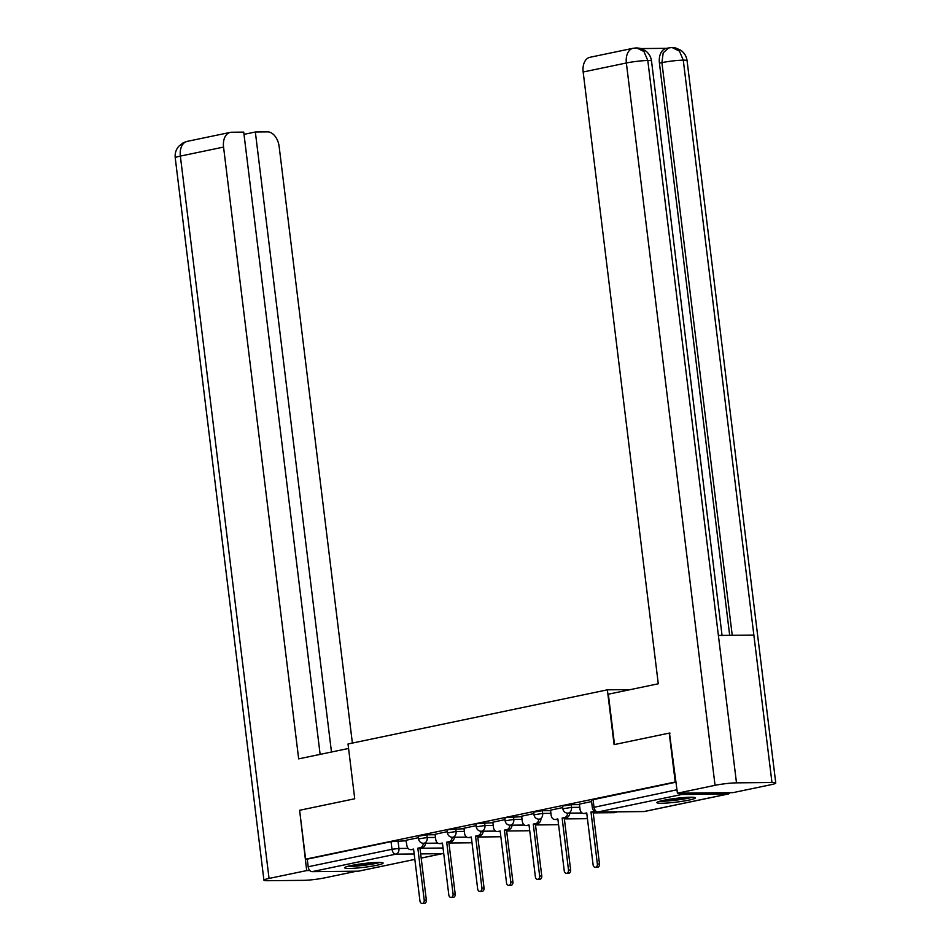 <?xml version="1.0" encoding="UTF-8"?>
<svg xmlns="http://www.w3.org/2000/svg" width="951" height="951" viewBox="0 0 951 951"><rect width="100%" height="100%" fill="white"/><g stroke="black" fill="none" stroke-linecap="round" stroke-linejoin="round"><path stroke-width="1.43" d="M435.154 834.74L426.88 834.823L418.238 836.202L418.571 838.901L427.213 837.522L435.487 837.439M464.017 828.713L448.765 829.605L447.101 830.175L447.434 832.886L456.064 831.507L464.35 831.424M492.88 822.698L477.628 823.578L475.964 824.148L476.285 826.859L484.927 825.48L493.212 825.397M521.73 816.671L506.479 817.551L504.815 818.133L505.147 820.832L513.79 819.453L522.063 819.37M550.593 810.644L542.308 810.727L533.677 812.106L534.01 814.805L542.641 813.426L550.926 813.343M579.444 804.617L571.171 804.701L562.528 806.079L562.861 808.778L571.503 807.399L579.777 807.316M688.881 800.112A19.4 1.89 173 0 0 695.383 797.877A19.4 1.89 173 0 0 683.935 797.556A19.4 1.89 173 0 0 663.37 800.373A19.4 1.89 173 0 0 656.868 802.608A19.4 1.89 173 0 0 668.315 802.929A19.4 1.89 173 0 0 688.881 800.112M376.62 865.303A19.4 1.89 173 0 0 383.122 863.068A19.4 1.89 173 0 0 371.675 862.747A19.4 1.89 173 0 0 351.121 865.553A19.4 1.89 173 0 0 344.607 867.788A19.4 1.89 173 0 0 356.054 868.108A19.4 1.89 173 0 0 376.62 865.303M359.133 871.009A4.969 3.233 -101.8 0 1 358.741 871.14A4.969 3.233 -101.8 0 1 358.325 871.187L312.059 871.651A4.969 3.233 -101.8 0 1 308.183 866.765L307.256 859.145L391.051 841.659L406.303 840.767M669.219 733.114L614.096 744.621L607.368 689.832L348.018 743.979L354.735 798.769L299.613 810.276L305.616 859.169L675.222 782.007L669.219 733.114L670.027 733.102M307.256 859.145L305.616 859.169M679.252 793.17A4.969 3.233 78.2 0 0 681.665 794.489L727.931 794.026A4.969 3.233 78.2 0 0 728.347 793.978A4.969 3.233 78.2 0 0 730.011 792.658M676.03 781.995L675.222 782.007M591.57 801.55L579.397 804.142M562.719 807.577L550.534 810.169M533.856 813.592L521.671 816.196M505.005 819.619L492.82 822.211M476.142 825.646L463.957 828.238M447.279 831.673L435.106 834.265M630.43 689.594L607.368 689.832M418.428 837.7L405.982 840.292L406.873 845.427A4.969 3.745 -90.6 0 0 410.618 849.635A4.969 3.745 -90.6 0 0 411.177 849.576L413.578 849.065L419.962 901.037A2.865 2.152 -90.6 0 0 422.113 903.45A2.865 2.152 -90.6 0 0 424.217 900.145L417.834 848.185L420.247 847.674A4.969 3.745 -90.6 0 0 423.373 843.275M676.054 782.15L591.391 800.053L592.33 807.672L676.993 789.77M579.385 804.094L580.027 809.277A4.969 3.745 -90.6 0 0 583.771 813.485A4.969 3.745 -90.6 0 0 584.33 813.426L586.731 812.927L593.115 864.887A2.865 2.152 -90.6 0 0 595.267 867.3A2.865 2.152 -90.6 0 0 597.371 863.995L590.987 812.035L593.388 811.536A4.969 3.745 -90.6 0 0 594.387 811.132M586.779 813.331L586.446 813.402A4.969 3.745 89.4 0 1 585.899 813.462L583.771 813.485M595.171 811.583L593.115 812.011L599.487 863.972A2.865 2.152 89.4 0 1 597.394 867.276L595.267 867.3M590.987 812.035L593.115 812.011M550.522 810.121L551.164 815.304A4.969 3.745 -90.6 0 0 554.909 819.512A4.969 3.745 -90.6 0 0 555.467 819.453L557.868 818.942L564.252 870.914A2.865 2.152 -90.6 0 0 566.404 873.327A2.865 2.152 -90.6 0 0 568.508 870.022L562.124 818.062L564.537 817.551A4.969 3.745 -90.6 0 0 567.664 813.153M557.928 819.358L557.595 819.429A4.969 3.745 89.4 0 1 557.036 819.489L554.909 819.512M569.78 813.129A4.969 3.745 89.4 0 1 566.653 817.539L564.252 818.038L570.636 869.999A2.865 2.152 89.4 0 1 568.532 873.303L566.404 873.327M562.124 818.062L564.252 818.038M521.671 816.136L522.301 821.331A4.969 3.745 -90.6 0 0 526.058 825.539A4.969 3.745 -90.6 0 0 526.604 825.468L529.018 824.969L535.389 876.941A2.865 2.152 -90.6 0 0 537.553 879.354A2.865 2.152 -90.6 0 0 539.645 876.049L533.273 824.089L535.675 823.578A4.969 3.745 -90.6 0 0 538.801 819.18M529.065 825.385L528.732 825.456A4.969 3.745 89.4 0 1 528.185 825.516L526.058 825.539M534.01 814.805A4.969 4.969 0 0 0 538.991 819.18L540.929 819.18A4.969 3.745 89.4 0 1 537.802 823.554L535.389 824.065L541.773 876.026A2.865 2.152 89.4 0 1 539.681 879.33L537.553 879.354M533.273 824.089L535.389 824.065M614.512 744.526L608.343 694.206L658.282 683.781L583.165 72.003A14.919 9.7 -101.8 0 1 589.929 57.298L633.116 48.275A14.919 9.7 -101.8 0 0 626.364 62.992L583.165 72.003M771.962 782.495L753.858 635.078L718.385 635.434L736.49 782.851L771.962 782.495A15.299 1.486 173 0 1 775.766 783.006A15.299 1.486 173 0 1 770.643 784.777L732.995 792.635L677.409 793.193L669.468 733.114M736.49 782.851A15.299 1.486 173 0 0 715.057 785.324L677.409 793.193M666.794 48.323L641.093 48.572M729.679 635.327L659.423 63.146A14.919 9.7 -101.8 0 1 666.187 48.442L668.684 47.93L663.192 52.816L661.92 62.635L659.423 63.146M722.047 635.399L651.518 61.019A15.299 1.486 173 0 0 647.797 60.507L643.946 51.485L636.599 47.907L633.116 48.275M775.766 783.006L687.074 60.662A15.299 1.486 173 0 0 683.27 60.151L679.442 51.116L672.131 47.55L668.684 47.93M348.565 748.449L298.673 758.862L223.556 147.084L180.357 156.095L269.05 878.439L306.697 870.581L299.624 810.323M352.381 743.064L279.142 146.525A14.919 9.7 78.2 0 0 267.516 131.88L255.344 131.999L331.471 752.015M269.05 878.439A15.299 1.486 173 0 0 263.926 880.198A15.299 1.486 173 0 0 267.73 880.709L303.203 880.353A15.299 1.486 173 0 0 324.636 877.88L356.649 871.199M309.848 870.545L306.697 870.581M320.13 754.381L243.729 132.118L231.557 132.237A14.919 9.7 78.2 0 0 230.308 132.379A14.919 9.7 78.2 0 0 223.556 147.084M244.003 134.364L255.344 131.999M690.699 797.223A16.785 1.629 -7 0 1 663.394 800.885A16.785 1.629 -7 0 1 661.266 800.837M670.407 799.125A15.549 1.51 173 0 0 681.403 797.77M659.697 801.253A19.27 1.878 173 0 0 661.551 801.265A19.27 1.878 173 0 0 692.316 797.247M378.439 862.414A16.785 1.629 -7 0 1 351.145 866.076A16.785 1.629 -7 0 1 349.005 866.028M358.158 864.304A15.549 1.51 173 0 0 369.143 862.961M347.436 866.432A19.27 1.878 173 0 0 349.29 866.456A19.27 1.878 173 0 0 380.055 862.426M492.808 822.163L493.45 827.358A4.969 3.745 -90.6 0 0 497.195 831.554A4.969 3.745 -90.6 0 0 497.753 831.495L500.155 830.996L506.538 882.956A2.865 2.152 -90.6 0 0 508.69 885.381A2.865 2.152 -90.6 0 0 510.794 882.076L504.41 830.104L506.812 829.605A4.969 3.745 -90.6 0 0 509.938 825.195M500.202 831.412L499.881 831.471A4.969 3.745 89.4 0 1 499.323 831.543L497.195 831.554M512.066 825.183A4.969 3.745 89.4 0 1 508.94 829.581L506.538 830.092L512.922 882.053A2.865 2.152 89.4 0 1 510.818 885.357L508.69 885.381M504.41 830.104L506.538 830.092M463.957 828.19L464.587 833.385A4.969 3.745 -90.6 0 0 468.344 837.581A4.969 3.745 -90.6 0 0 468.891 837.522L471.304 837.023L477.675 888.983A2.865 2.152 -90.6 0 0 479.839 891.396A2.865 2.152 -90.6 0 0 481.931 888.091L475.548 836.131L477.961 835.632A4.969 3.745 -90.6 0 0 481.087 831.222M471.351 837.427L471.018 837.498A4.969 3.745 89.4 0 1 470.46 837.558L468.344 837.581M495.602 831.103L483.203 831.233A4.969 3.745 89.4 0 1 480.089 835.608L477.675 836.107L484.059 888.079A2.865 2.152 89.4 0 1 481.955 891.384L479.839 891.396M475.548 836.131L477.675 836.107M435.094 834.217L435.736 839.4A4.969 3.745 -90.6 0 0 439.481 843.608A4.969 3.745 -90.6 0 0 440.04 843.549L442.441 843.05L448.824 895.01A2.865 2.152 -90.6 0 0 450.976 897.423A2.865 2.152 -90.6 0 0 453.08 894.118L446.697 842.158L449.098 841.659A4.969 3.745 -90.6 0 0 452.224 837.249M442.488 843.454L442.156 843.525A4.969 3.745 89.4 0 1 441.609 843.585L439.481 843.608M466.751 837.13L454.352 837.26A4.969 3.745 89.4 0 1 451.226 841.635L448.824 842.134L455.196 894.095A2.865 2.152 89.4 0 1 453.104 897.399L450.976 897.423M446.697 842.158L448.824 842.134M413.637 849.481L413.305 849.552A4.969 3.745 89.4 0 1 412.746 849.612L410.618 849.635M425.489 843.252A4.969 3.745 89.4 0 1 422.363 847.662L419.962 848.161L426.345 900.122A2.865 2.152 89.4 0 1 424.241 903.426L422.113 903.45M417.834 848.185L419.962 848.161M426.88 834.823L427.213 837.522A4.969 3.745 89.4 0 1 424.11 843.216A4.969 3.745 -90.6 0 1 423.564 843.275L437.852 843.133M455.743 828.797L456.064 831.507A4.969 3.745 89.4 0 1 452.973 837.189A4.969 3.745 -90.6 0 1 452.414 837.249L466.703 837.106M484.594 822.781L484.927 825.48A4.969 3.745 89.4 0 1 481.836 831.162A4.969 3.745 -90.6 0 1 481.277 831.222L495.566 831.079M513.457 816.754L513.79 819.453A4.969 3.745 89.4 0 1 510.687 825.135A4.969 3.745 -90.6 0 1 510.14 825.195L524.429 825.052M542.308 810.727L542.641 813.426A4.969 3.745 89.4 0 1 539.55 819.12A4.969 3.745 -90.6 0 1 538.991 819.18M571.171 804.701L571.503 807.399A4.969 3.745 89.4 0 1 568.401 813.093A4.969 3.745 -90.6 0 1 567.854 813.153L582.143 813.01M398.017 840.85L398.956 848.47L408.098 848.375M419.973 848.256L443.047 848.019M421.174 858.064L442.132 853.689L420.663 853.903M414.184 853.974L395.866 854.153L312.059 871.651M358.325 871.187L414.85 859.383L358.741 871.14M681.665 794.489L597.87 811.976L644.136 811.512L727.931 794.026M512.066 825.206L524.465 825.088M569.78 813.153L582.178 813.034M616.842 811.845A4.969 4.969 0 0 1 614.12 812.689A4.969 3.745 -90.6 0 0 614.667 812.63A4.969 3.745 -90.6 0 0 616.165 811.857M587.385 818.217A4.969 4.969 0 0 1 585.257 818.716A4.969 3.745 -90.6 0 0 585.816 818.656A4.969 3.745 -90.6 0 0 587.338 817.848M558.522 824.244A4.969 4.969 0 0 1 556.406 824.731A4.969 3.745 -90.6 0 0 556.953 824.672A4.969 3.745 -90.6 0 0 558.475 823.875M529.659 830.259A4.969 4.969 0 0 1 527.543 830.758A4.969 3.745 -90.6 0 0 528.102 830.698A4.969 3.745 -90.6 0 0 529.624 829.902M500.808 836.286A4.969 4.969 0 0 1 498.693 836.785A4.969 3.745 -90.6 0 0 499.239 836.725A4.969 3.745 -90.6 0 0 500.761 835.929M471.946 842.313A4.969 4.969 0 0 1 469.83 842.812A4.969 3.745 -90.6 0 0 470.388 842.752A4.969 3.745 -90.6 0 0 471.898 841.956M593.055 799.482L593.995 807.102A4.969 3.233 -101.8 0 0 597.87 811.976A4.969 3.745 89.4 0 1 597.311 812.035L643.577 811.572A4.969 4.969 0 0 0 644.552 811.476A4.969 3.233 78.2 0 0 644.944 811.346M391.051 841.659L391.99 849.267L398.956 848.47A4.969 3.745 -90.6 0 1 395.866 854.153A4.969 3.233 -101.8 0 1 391.99 849.267L308.183 866.765M443.653 852.892A4.969 3.745 -90.6 0 1 442.132 853.689A4.969 3.233 78.2 0 0 442.536 853.641A4.969 4.969 0 0 0 443.689 853.249M728.347 793.978L644.552 811.476A4.969 3.233 78.2 0 1 644.136 811.512A4.969 3.745 89.4 0 1 643.577 811.572M584.33 813.426L586.446 813.402M593.388 811.536L595.041 811.512M597.371 863.995L599.487 863.972M555.467 819.453L557.595 819.429M564.537 817.551L566.653 817.539M568.508 870.022L570.636 869.999M526.604 825.468L528.732 825.456M535.675 823.578L537.802 823.554M539.645 876.049L541.773 876.026M715.057 785.324L626.364 62.992A15.299 1.486 173 0 1 647.797 60.507L718.385 635.434M732.234 635.304L661.92 62.635A15.299 1.486 173 0 1 683.27 60.151L753.858 635.078M230.308 132.379L187.121 141.39A14.919 9.7 -101.8 0 0 180.357 156.095A15.299 1.486 173 0 0 175.234 157.866L263.926 880.198M497.753 831.495L499.881 831.471M506.812 829.605L508.94 829.581M510.794 882.076L512.922 882.053M468.891 837.522L471.018 837.498M477.961 835.632L480.089 835.608M481.931 888.091L484.059 888.079M440.04 843.549L442.156 843.525M449.098 841.659L451.226 841.635M453.08 894.118L455.196 894.095M411.177 849.576L413.305 849.552M420.247 847.674L422.363 847.662M424.217 900.145L426.345 900.122M614.12 812.689L593.222 812.891M562.861 808.778A4.969 4.969 0 0 0 567.854 813.153M585.257 818.716L564.359 818.918M556.406 824.731L535.508 824.945M505.147 820.832A4.969 4.969 0 0 0 510.14 825.195M527.543 830.758L506.645 830.972M476.285 826.859A4.969 4.969 0 0 0 481.277 831.222M498.693 836.785L477.782 836.999M447.434 832.886A4.969 4.969 0 0 0 452.414 837.249M469.83 842.812L448.931 843.014M418.571 838.901A4.969 4.969 0 0 0 423.564 843.275M421.186 858.099L442.536 853.641M592.33 807.672A4.969 4.969 0 0 0 597.311 812.035M636.599 47.907L640.094 48.299L645.313 50.653C648.844 53.232 650.912 56.691 651.518 61.019M672.131 47.55L675.674 47.954L680.892 50.308C684.411 52.887 686.467 56.347 687.074 60.662M187.121 141.39L183.258 142.745L178.752 146.288C175.947 149.64 174.77 153.503 175.234 157.866"/></g></svg>

